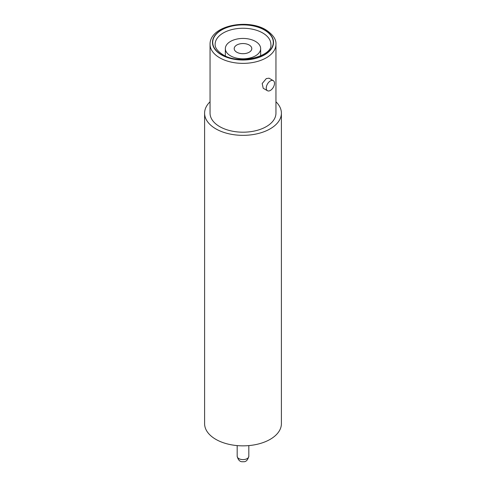 <?xml version="1.0" encoding="UTF-8"?>
<svg xmlns="http://www.w3.org/2000/svg" width="486" height="486" viewBox="0 0 486 486"><rect width="100%" height="100%" fill="white"/><g stroke="black" fill="none" stroke-linecap="round" stroke-linejoin="round"><path stroke-width="0.73" d="M254.962 41.128A17.654 10.194 0 0 0 235.91 39.293A17.654 10.194 0 0 0 225.346 48.624A17.654 10.194 0 0 0 231.038 56.121A17.654 10.194 0 0 0 250.09 57.956A17.654 10.194 0 0 0 260.654 48.624A17.654 10.194 0 0 0 254.962 41.128M237.04 52.36A8.797 5.079 0 0 0 246.53 53.272A8.797 5.079 0 0 0 251.797 48.624A8.797 5.079 0 0 0 248.96 44.888A8.797 5.079 0 0 0 239.47 43.971A8.797 5.079 0 0 0 234.203 48.624A8.797 5.079 0 0 0 237.04 52.36M270.374 80.931A5.82 3.359 120 0 0 266.571 86.065A5.82 3.359 120 0 0 267.464 90.73A5.82 3.359 120 0 0 270.374 90.439A5.82 3.359 120 0 0 274.177 85.311A5.82 3.359 120 0 0 273.284 80.646A5.82 3.359 120 0 0 270.374 80.931M267.464 90.73L263.205 88.27L262.185 83.531L266.298 78.58L269.025 78.185L273.284 80.646M210.049 101.787A38.4 22.168 0 0 0 204.6 113.171A38.4 22.168 0 0 0 215.845 128.851A38.4 22.168 0 0 0 257.695 133.656A38.4 22.168 0 0 0 281.4 113.171A38.4 22.168 0 0 0 275.951 101.787M204.6 113.171L204.6 423.677A38.4 22.168 0 0 0 215.845 439.356A38.4 22.168 0 0 0 257.695 444.161A38.4 22.168 0 0 0 281.4 423.677L281.4 113.171M219.702 126.621A32.951 19.021 0 0 0 255.612 130.746A32.951 19.021 0 0 0 275.951 113.171L275.951 44.348A32.951 19.021 180 0 1 255.612 61.922A32.951 19.021 180 0 1 219.702 57.798A32.951 19.021 180 0 1 210.049 44.348L210.049 113.171A32.951 19.021 0 0 0 219.702 126.621M237.18 456.245A5.82 3.359 0 0 0 243.109 459.604A5.82 3.359 0 0 0 248.82 456.245C247.751 460.285 245.831 462.101 243.073 461.7C240.151 462.101 238.183 460.278 237.18 456.245L237.18 445.589M221.409 54.839A30.533 17.63 0 0 0 264.591 54.839A30.533 17.63 0 0 0 264.591 29.907A30.533 17.63 0 0 0 221.409 29.907A30.533 17.63 0 0 0 221.409 54.839M264.414 30.011A30.284 17.484 180 0 1 264.414 54.736A30.284 17.484 180 0 1 221.586 54.736A30.284 17.484 180 0 1 221.586 30.011A30.284 17.484 180 0 1 264.414 30.011M270.872 44.348A27.872 16.093 0 0 0 262.707 32.969A27.872 16.093 0 0 0 232.332 29.476A27.872 16.093 0 0 0 215.128 44.348C215.11 45.605 214.952 49.584 222.795 54.614C239.015 65.464 273.272 55.993 270.872 44.348M225.346 55.92L225.346 48.624M275.951 44.348C276.364 39.427 272.98 34.573 265.799 29.786C247.149 18.322 209.697 25.801 210.049 44.348M260.654 55.92L260.654 48.624M248.82 445.589L248.82 456.245"/></g></svg>
